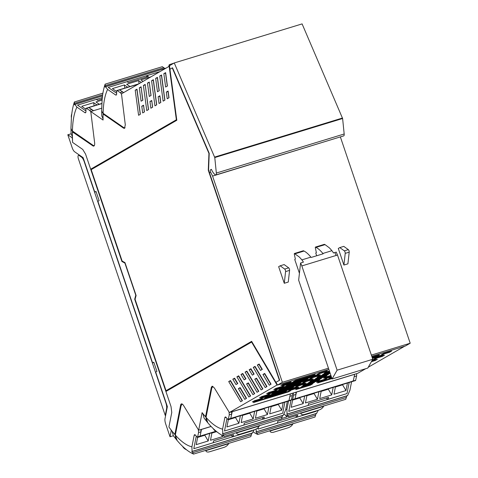 <?xml version="1.0" encoding="UTF-8"?>
<svg xmlns="http://www.w3.org/2000/svg" width="478" height="478" viewBox="0 0 478 478"><rect width="100%" height="100%" fill="white"/><g stroke="black" fill="none" stroke-linecap="round" stroke-linejoin="round"><path stroke-width="0.72" d="M344.321 250.848L339.786 247.586L338.287 248.452L343.909 265.051L345.224 253.37A1.601 0.574 -107 0 0 344.321 250.848L348.319 249.63A1.601 0.574 73 0 1 349.215 252.151L347.906 263.832L343.909 265.051M339.786 247.586L343.778 246.367L348.319 249.63M340.342 136.905L212.573 176.083L210.637 172.194A1.601 0.574 73 0 1 210.434 169.887L211.401 169.332A9.596 3.454 73 0 0 215.046 174.566A3.215 1.159 73 0 0 215.859 174.936L343.694 135.883A3.215 1.159 73 0 0 344.178 133.995L342.612 118.508L214.777 157.561L216.343 173.048A3.215 1.159 73 0 1 215.859 174.936M214.777 157.561L174.261 62.953L302.096 23.9L342.612 118.508M174.261 62.953L169.505 65.701L169.977 69.214M371.364 355.088L410.196 343.222L405.38 346L371.765 356.271M328.846 369.38L277.551 385.053L275.925 382.31M328.446 368.197L282.367 382.281L277.551 385.053M104.473 114.254L103.804 114.463L123.539 128.134L124.489 128.373L125.302 124.842L121.478 93.831L169.164 66.328L176.364 119.793L90.677 169.206L85.568 154.107L121.908 261.472L122.195 261.382L90.963 169.122L176.723 119.661M122.195 261.382L125.099 262.978M136.027 295.261L134.975 299.138L166.183 391.333M251.667 341.388L166.021 390.705L251.637 341.328L275.908 382.316L279.672 380.219L208.569 170.144L208.283 170.234L208.94 153.42L172.247 67.906L172.534 67.816L209.227 153.33L208.569 170.144M166.021 390.705L135.077 299.288L136.111 295.5L124.973 262.607L122.135 261.054L91.19 169.636L176.806 120.259L169.935 69.238L172.247 67.906M275.908 382.316L279.391 380.309L208.283 170.234M280.15 265.81L278.65 266.67L284.273 283.275L285.587 271.588A1.601 0.574 -107 0 0 284.685 269.066L280.15 265.81L284.141 264.585L288.682 267.847L284.685 269.066M284.273 283.275L288.27 282.05L289.584 270.369A1.601 0.574 -107 0 0 288.682 267.847M282.367 382.281L212.573 176.083M410.196 343.222L340.402 137.025M315.289 247.628L316.376 252.683L315.755 253.035L316.681 255.766M322.859 253.465A38.377 13.814 73 0 0 320.176 250.49A38.377 13.814 73 0 0 316.012 247.395L315.438 247.102L324.472 244.348L324.317 244.873L324.472 244.348L325.046 244.634L329.205 247.729A38.377 13.814 -107 0 1 331.887 250.705L322.859 253.465A7.995 2.88 73 0 1 323.14 253.794L311.16 257.451A7.995 2.88 -107 0 0 310.873 257.128L301.845 259.889A38.377 13.814 -107 0 0 299.162 256.907L294.424 253.525L303.315 250.813M301.845 259.889A7.995 2.88 -107 0 1 302.711 261A7.995 2.88 -107 0 1 303.393 262.147L300.584 263.008L298.654 280.174L332.096 378.982L367.761 368.084L372.786 359.277L337.504 255.037L336.249 252.109L333.441 252.97A7.995 2.88 -107 0 0 332.754 251.816A7.995 2.88 -107 0 0 331.887 250.705M294.275 254.051L295.362 259.1L294.741 259.458L299.425 273.296M337.504 255.037L301.833 265.935A7.995 2.88 -107 0 0 300.584 263.008M372.786 359.277L337.115 370.175L332.096 378.982M301.833 265.935L337.115 370.175M310.873 257.128A38.377 13.814 -107 0 0 308.19 254.153A38.377 13.814 -107 0 0 304.032 251.052L303.458 250.765M229.35 412.52L214.359 387.951L212.107 386.188L211.306 387.431L205.761 415.687A2.396 0.86 -107 0 1 205.665 415.98L204.739 415.86A82.509 29.702 -107 0 1 202.104 412.639L198.651 430.224L183.66 405.655A5.599 2.014 -107 0 0 181.407 403.892A5.599 2.014 -107 0 0 180.612 405.135L175.067 433.391L174.721 433.922L174.046 433.564A82.545 29.714 73 0 1 168.919 426.997L171.769 412.46L171.028 406.587L165.92 391.488L251.601 342.069L277.037 385.017L229.35 412.52L357.753 373.294L365.682 368.717M198.651 430.224L211.073 426.43M205.665 415.98L206.323 415.944M368.245 367.241L404.729 346.197M242.436 400.701L230.492 380.53L228.711 381.558L240.661 401.729L242.436 400.701M252.934 394.649L246.57 383.906L248.345 382.884L254.708 393.627L252.934 394.649M248.841 397.009L236.897 376.837L238.671 375.816L250.615 395.987L248.841 397.009M244.754 399.369L238.391 388.626L240.165 387.604L246.529 398.341L244.754 399.369M252.36 375.14L249.169 369.757L250.944 368.735L254.135 374.119L252.36 375.14M244.174 379.861L240.99 374.477L242.764 373.455L245.949 378.839L244.174 379.861M237.769 383.559L235.995 384.581L232.804 379.197L234.579 378.17L237.769 383.559M262.314 369.398L259.124 364.015L257.337 365.049L260.528 370.432L262.314 369.398M271.068 384.192L264.704 373.449L262.93 374.471L269.293 385.214L271.068 384.192M246.851 371.095L245.077 372.117L257.021 392.289L258.795 391.267L246.851 371.095M256.531 378.164L254.756 379.191L261.113 389.929L262.888 388.907L256.531 378.164M255.037 366.375L253.262 367.397L265.206 387.568L266.981 386.547L255.037 366.375M277.037 385.017L277.455 384.892M274.79 390.245L276.905 389.02L312.146 378.259L310.025 379.478L274.79 390.245M295.29 380.5L315.175 374.423L313.06 375.648L293.175 381.725L295.29 380.5M319.262 373.181L317.141 374.399L325.327 371.896L327.448 370.677L319.262 373.181M283.024 384.252L280.903 385.471L289.088 382.968L291.21 381.749L283.024 384.252M284.506 392.115L286.621 390.896L266.736 396.967L264.621 398.192L284.506 392.115L284.243 391.619M260.534 399.441L252.348 401.938L254.469 400.719L262.655 398.216L260.534 399.441L260.277 398.945M320.308 374.794L312.122 377.297L310.001 378.516L318.187 376.013L320.308 374.794M313.168 378.911L304.982 381.414L302.867 382.633L311.053 380.13L313.168 378.911M306.028 383.027L297.842 385.531L295.727 386.75L303.912 384.252L306.028 383.027M305.92 379.765L308.035 378.54L288.15 384.617L286.035 385.842L305.92 379.765L305.657 379.269M298.78 383.882L300.901 382.657L281.016 388.734L278.895 389.958L298.78 383.882L298.523 383.386M291.64 387.999L293.761 386.774L273.876 392.85L271.755 394.075L291.64 387.999L291.383 387.503M281.948 387.084L284.069 385.865L275.884 388.369L273.763 389.588L281.948 387.084L281.691 386.594M274.814 391.201L276.929 389.982L268.744 392.486L266.628 393.705L274.814 391.201L274.551 390.711M267.674 395.318L269.789 394.099L261.603 396.603L259.488 397.821L267.674 395.318L267.411 394.828M295.751 387.712L297.866 386.493L262.631 397.254L260.51 398.479L295.751 387.712L295.488 387.216M302.885 383.595L305.006 382.376L269.765 393.137L267.65 394.362L302.885 383.595L302.628 383.099M317.165 375.361L319.28 374.143L284.046 384.904L281.924 386.128L317.165 375.361L316.902 374.866M288.61 391.829L290.726 390.61L255.491 401.371L253.37 402.596L288.61 391.829L288.348 391.333M298.893 387.144L290.708 389.648L288.587 390.867L296.772 388.369L298.893 387.144M372.476 359.826L376.347 358.643L372.075 360.52M372.033 357.054L379.377 354.813L377.262 356.032L372.207 357.574M383.464 353.565L381.342 354.784L389.528 352.286L391.649 351.061L383.464 353.565M331.487 377.184L328.822 378.576L331.666 377.704M324.735 379.825L316.55 382.322L318.671 381.103L326.856 378.6L324.735 379.825L324.478 379.329M384.509 355.178L376.323 357.681L374.202 358.9L382.394 356.403L384.509 355.178M374.991 360.024L375.254 360.52L377.369 359.295L371.806 360.998M375.254 360.52L371.406 361.691M330.895 375.433L325.805 376.987L323.69 378.206L331.069 375.953M331.194 376.311L326.833 377.644L324.711 378.863L331.368 376.831M372.505 358.452L381.366 355.746L383.481 354.527L372.332 357.932M331.786 378.062L319.692 381.761L317.577 382.98L331.959 378.582M329.587 371.567L324.269 373.187L326.39 371.968L329.408 371.048M329.706 371.92L324.532 373.503L322.417 374.722L329.886 372.446M326.599 375.379L328.721 374.16L317.392 377.62L315.277 378.839L326.599 375.379L326.343 374.889M319.465 379.496L321.58 378.277L310.258 381.737L308.137 382.956L319.465 379.496L319.202 379.006M312.325 383.613L314.44 382.394L303.118 385.854L301.003 387.072L312.325 383.613L312.062 383.123M330.005 372.798L319.25 376.084L317.135 377.309L330.179 373.318M324.741 376.915L326.862 375.696L312.11 380.201L309.995 381.426L324.741 376.915L324.484 376.425M317.607 381.032L319.722 379.813L304.976 384.318L302.855 385.543L317.607 381.032L317.344 380.542M310.467 385.149L312.582 383.93L297.836 388.435L295.715 389.66L310.467 385.149L310.204 384.659M251.601 342.069L252.002 341.949M242.167 400.857L230.426 381.032L228.711 381.558M254.439 393.776L248.285 383.386L246.57 383.906M250.347 396.137L238.606 376.311L236.897 376.837M246.26 398.497L240.105 388.106L238.391 388.626M253.866 374.274L250.884 369.237L249.169 369.757M245.686 378.994L242.699 373.951L240.99 374.477M237.5 383.709L234.519 378.672L232.804 379.197M259.333 364.361L259.052 364.523L262.034 369.56M259.052 364.523L257.337 365.049M264.908 373.796L264.645 373.951L270.799 384.348M264.645 373.951L262.93 374.471M247.06 371.442L245.077 372.117M258.532 391.422L246.791 371.597M256.734 378.51L254.756 379.191M262.619 389.062L256.465 378.666M255.24 366.722L253.262 367.397M266.712 386.702L254.971 366.877M309.762 378.982L310.025 379.478M312.797 375.152L313.06 375.648M325.07 371.406L325.327 371.896M288.832 382.478L289.088 382.968M317.93 375.523L318.187 376.013M310.79 379.64L311.053 380.13M303.649 383.756L303.912 384.252M296.515 387.873L296.772 388.369M373.963 359.366L374.226 359.862M376.999 355.536L377.262 356.032M389.271 351.79L389.528 352.286M382.131 355.907L382.394 356.403M381.103 355.25L381.366 355.746M121.908 261.472L124.901 263.109L135.776 295.231L134.688 299.222L171.028 406.587L171.769 412.46L168.919 426.997A82.545 29.714 73 0 0 169.768 428.174A1.601 0.574 73 0 1 169.768 428.174A82.515 29.702 73 0 0 170.777 429.531L170.777 429.531A0.962 0.347 73 0 1 171.166 430.959L170.031 436.767L165.645 423.813A5.599 2.014 73 0 1 165 418.674L167.372 406.581L155.703 372.111L156.927 371.406L153.808 362.193L152.584 362.898L97.894 201.322L99.119 200.617L96 191.409L94.775 192.114L83.106 157.638L74.658 151.789A5.599 2.014 73 0 1 72.184 147.702L67.804 134.754L71.855 137.562A0.962 0.347 73 0 1 72.405 138.901A82.515 29.702 73 0 0 72.489 140.777A1.601 0.574 73 0 0 72.495 140.783A82.545 29.714 73 0 0 72.584 142.402L82.742 149.435L85.568 154.107L82.742 149.435L72.584 142.402L72.321 133.033L73.779 131.958M73.552 131.803L72.698 132.059L92.846 145.838A5.599 2.014 -107 0 0 93.79 146.077A5.599 2.014 -107 0 0 94.602 142.54L90.778 111.535L103.063 120.044L103.015 115.329L103.397 114.362L104.246 114.099M101.683 108.201L90.778 111.535M157.435 77.364L155.661 78.386L157.465 91.758L159.24 90.73L157.435 77.364M149.256 82.079L151.054 95.451L149.279 96.472L147.481 83.106L149.256 82.079M151.735 100.488L152.637 107.192L150.863 108.213L149.961 101.509L151.735 100.488M145.163 84.439L148.544 109.552L146.77 110.573L143.388 85.466L145.163 84.439M141.076 86.799L142.874 100.171L141.1 101.193L139.301 87.821L141.076 86.799M144.458 111.912L142.683 112.933L141.781 106.23L143.555 105.208L144.458 111.912M136.983 89.159L135.208 90.181L138.59 115.294L140.365 114.272L136.983 89.159M163.84 73.672L165.639 87.038L167.414 86.016L165.615 72.644L163.84 73.672L165.549 73.146L167.294 86.088M166.314 92.081L167.216 98.785L169.003 97.751L168.101 91.047L166.314 92.081L168.023 91.555L168.871 97.829M153.348 79.724L151.574 80.746L154.956 105.853L156.73 104.831L153.348 79.724M159.915 95.767L158.14 96.789L159.043 103.493L160.817 102.471L159.915 95.767M161.528 75.004L159.754 76.026L163.135 101.139L164.91 100.111L161.528 75.004M169.571 66.203L169.164 66.328M157.495 77.794L155.661 78.386M157.376 77.86L159.12 90.802M149.315 82.509L150.934 95.522M149.196 82.58L147.481 83.106M151.795 100.918L152.518 107.263M151.669 100.989L149.961 101.509M145.222 84.869L148.425 109.623M145.103 84.941L143.388 85.466M141.13 87.229L142.755 100.237M141.01 87.301L139.301 87.821M143.609 105.638L144.338 111.977M143.49 105.704L141.781 106.23M137.043 89.589L135.208 90.181M136.917 89.661L140.245 114.338M153.402 80.155L151.574 80.746M153.283 80.22L156.605 104.903M159.975 96.198L158.14 96.789M159.855 96.269L160.698 102.543M161.588 75.434L159.754 76.026M161.462 75.506L164.791 100.183M297.394 417.013L258.006 429.089L258.353 427.344L258.006 429.089L277.413 423.161L277.796 421.214L297.77 415.107L297.388 417.055L316.221 411.301L316.311 410.841L316.221 411.301L297.394 417.013A86.028 30.968 73 0 1 296.085 416.553L296.246 415.573M286.878 415.944L286.669 417.007L281.942 418.447M286.669 417.007L285.629 415.257M253.161 431.921A92.744 33.382 -107 0 0 257.767 434.466L314.99 417.031L316.006 413.649M257.767 434.466L256.895 433.122L315.731 415.143M256.895 433.122C256.053 432.166 255.855 431.724 256.31 431.795L256.077 431.712M318.318 410.232L316.561 413.386L256.31 431.795L256.083 429.071M270.094 431.013L292.763 424.088A4.798 2.504 149.4 0 1 288.085 427.792L273.822 432.148A4.798 2.504 -30.6 0 1 270.279 431.61A4.798 2.504 -30.6 0 1 270.094 431.013L270.136 430.493M292.763 424.088L292.966 423.52M328.171 399.285L288.784 411.361L290.959 400.289L288.784 411.361L308.185 405.434L308.567 403.486L328.541 397.379L328.159 399.327L346.992 393.579L349.167 382.508L346.992 393.579L328.171 399.285A86.028 30.968 73 0 1 326.862 398.825L327.024 397.845M295.966 394.47L293.546 395.204L292.632 399.512A1.601 0.574 73 0 1 292.405 399.847L294.824 399.112A1.601 0.574 -107 0 0 295.046 398.772A1.601 0.574 73 0 1 294.962 398.999A1.601 0.574 73 0 1 294.824 399.112L353.033 381.325A1.601 0.574 -107 0 0 353.26 380.99L354.682 374.304L296.468 392.091L295.046 398.772L295.966 394.47L295.876 392.199M352.555 381.062L353.26 380.99L354.174 376.682L356.594 375.947A3.836 1.38 -107 0 0 356.504 373.677M347.452 383.033L345.976 390.562L339.129 392.653L333.991 394.219L335.472 386.69M333.184 387.389L331.708 394.918L319.722 398.58L321.204 391.052M318.922 391.751L317.44 399.279L305.46 402.942L306.936 395.408M304.653 396.107L303.177 403.635L295.183 406.079L291.192 407.298L292.667 399.769M345.976 390.562L342.583 384.826L335.407 387.019M303.177 403.635L299.778 397.905L292.602 400.098M317.44 399.279L314.046 393.543L306.87 395.736M331.708 394.918L328.314 389.188L321.138 391.38M292.405 399.847A1.601 0.574 73 0 1 291.933 399.584L291.556 399.13M285.772 409.21L286.872 409.509L288.539 401.03M293.546 395.204L293.456 392.934M283.89 414.163A92.744 33.382 -107 0 0 288.539 416.738L345.767 399.303L346.783 395.921M288.539 416.738L287.672 415.394L346.508 397.415M287.672 415.394C286.824 414.438 286.633 413.996 287.087 414.067L286.854 413.984M351.581 381.767L349.92 390.245L347.637 395.545L287.087 414.067L286.872 409.509M353.033 381.325L355.453 380.59A1.601 0.574 -107 0 0 355.674 380.249L356.594 375.947M300.865 413.285L323.54 406.36A4.798 2.504 149.4 0 1 318.862 410.064L304.594 414.42A4.798 2.504 -30.6 0 1 301.05 413.882A4.798 2.504 -30.6 0 1 300.865 413.285L300.913 412.765M323.54 406.36L323.737 405.792M182.566 446.333A9.596 3.454 73 0 1 182.954 446.948L183.002 447.02A7.146 5.527 11.1 0 0 186.444 449.708M172.05 431.156L173.406 435.793A27.079 14.125 -30.6 0 0 173.604 436.061L176.257 439.449A92.744 33.382 -107 0 0 177.093 440.459L175.342 435.076L172.54 431.765M233.192 436.629L193.805 448.705L196.279 436.109L193.805 448.705L213.212 442.771L213.594 440.824L233.569 434.723L233.186 436.671L252.02 430.917L252.109 430.457L252.02 430.917L233.192 436.629A86.028 30.968 73 0 1 231.884 436.169L232.045 435.189M175.51 434.233L175.145 433.797M211.127 426.49L201.495 429.429L200.073 436.115L200.987 431.807L198.567 432.548L197.653 436.85A1.601 0.574 73 0 1 197.432 437.191L199.846 436.45A1.601 0.574 -107 0 0 200.073 436.115A1.601 0.574 73 0 1 199.983 436.342A1.601 0.574 73 0 1 199.846 436.45L216.086 431.491M222.664 435.619L222.467 436.617L210.481 440.28L211.957 432.751M209.675 433.45L208.199 440.979L196.213 444.642L197.689 437.113M208.199 440.979L204.805 435.243L197.629 437.436M222.467 436.617L221.493 434.974M216.45 431.688L211.897 433.08M197.432 437.191A1.601 0.574 73 0 1 196.954 436.928L195.55 435.225A3.197 1.153 -107 0 0 194.6 434.693A3.197 1.153 -107 0 0 194.146 435.404L195.377 435.028M200.987 431.807L200.897 429.537M182.249 404.059L181.114 405.667L175.342 435.076C181.21 441.672 186.731 445.598 191.899 446.852L194.146 435.404M198.567 432.548L198.358 429.746M175.342 435.076A27.957 14.585 149.4 0 0 177.093 440.459A92.744 33.382 -107 0 0 193.566 454.082L250.789 436.647L251.804 433.259M193.566 454.082L192.694 452.738L251.53 434.759M192.694 452.738C191.851 451.782 191.654 451.34 192.108 451.411L191.875 451.328M254.117 429.847L252.36 433.002L192.108 451.411L191.899 446.852M205.893 450.629L228.562 443.704A4.798 2.504 149.4 0 1 223.883 447.408L209.621 451.764A4.798 2.504 -30.6 0 1 206.078 451.226A4.798 2.504 -30.6 0 1 205.893 450.629L205.934 450.109M228.562 443.704L228.759 443.136M213.26 428.629A9.596 3.454 73 0 1 213.654 429.244L213.696 429.316A7.146 5.527 11.1 0 0 217.137 432.004M202.75 413.452L204.1 418.089A27.079 14.125 -30.6 0 0 204.297 418.364L206.95 421.745A92.744 33.382 -107 0 0 207.793 422.755L206.042 417.372L203.24 414.067M263.892 418.925L224.505 431.001L226.972 418.405L224.505 431.001L243.905 425.073L244.288 423.126L264.262 417.019L263.88 418.967L282.713 413.213L284.888 402.147L282.713 413.213L263.892 418.925A86.028 30.968 73 0 1 262.583 418.465L262.745 417.485M206.203 416.529L205.839 416.093M231.687 414.109L229.267 414.844L228.353 419.152A1.601 0.574 73 0 1 228.126 419.487L230.545 418.746A1.601 0.574 -107 0 0 230.766 418.411A1.601 0.574 73 0 1 230.683 418.638A1.601 0.574 73 0 1 230.545 418.746L288.754 400.964A1.601 0.574 -107 0 0 288.975 400.624L290.397 393.944L232.189 411.731L230.766 418.411L231.687 414.109L231.597 411.833M288.276 400.701L288.975 400.624L289.895 396.322L292.309 395.581A3.836 1.38 -107 0 0 292.225 393.31M283.173 402.667L281.697 410.202L269.712 413.858L271.187 406.33M268.905 407.029L267.429 414.557L255.443 418.22L256.919 410.692M254.637 411.385L253.161 418.919L241.175 422.576L242.657 415.047M240.374 415.746L238.892 423.275L230.904 425.719L226.913 426.938L228.388 419.409M281.697 410.202L278.298 404.466L271.128 406.659M238.892 423.275L235.499 417.539L228.323 419.732M253.161 418.919L249.767 413.183L242.591 415.376M267.429 414.557L264.035 408.821L256.859 411.014M228.126 419.487A1.601 0.574 73 0 1 227.648 419.224L226.249 417.521A3.197 1.153 -107 0 0 225.293 416.989A3.197 1.153 -107 0 0 224.839 417.7L226.07 417.324M212.949 386.355L211.814 387.963L206.042 417.372C211.909 423.968 217.424 427.894 222.593 429.148L224.839 417.7M229.267 414.844L229.058 412.048M206.042 417.372A27.957 14.585 149.4 0 0 207.793 422.755A92.744 33.382 -107 0 0 224.26 436.378L281.482 418.943L282.498 415.561M224.26 436.378L223.387 435.034L282.229 417.055M223.387 435.034C222.545 434.078 222.348 433.636 222.802 433.707L222.575 433.624M287.302 401.406L285.641 409.885L283.352 415.185L222.802 433.707L222.593 429.148M288.754 400.964L291.174 400.223A1.601 0.574 -107 0 0 291.395 399.889L292.309 395.581M236.586 432.925L259.261 426A4.798 2.504 149.4 0 1 254.583 429.704L240.315 434.06A4.798 2.504 -30.6 0 1 236.771 433.522A4.798 2.504 -30.6 0 1 236.586 432.925L236.628 432.405M259.261 426L259.458 425.432M168.68 66.603A92.744 33.382 73 0 1 169.29 64.679L173.956 63.132M169.332 64.578L169.302 66.287M71.79 113.836A7.146 6.065 124.7 0 0 71.318 117.062L71.324 117.146A9.596 3.454 73 0 1 71.389 117.678M67.804 134.754L71.085 133.858M71.091 133.511L72.435 136.845M73.08 131.474L73.08 131.946M70.971 127.608L70.971 127.686A27.957 10.821 -7.7 0 0 72.429 131.026L72.405 132.424M74.532 104.784L74.813 104.347L76.904 107.12L84.899 112.659A3.197 1.153 73 0 0 85.443 112.796A3.197 1.153 73 0 0 85.95 111.422L85.932 108.924A1.601 0.574 73 0 1 86.183 108.237A1.601 0.574 73 0 1 86.44 108.297L89.5 110.31L91.913 109.57L88.86 107.556A1.601 0.574 73 0 0 88.603 107.496L93.604 110.681M102.083 97.649L77.514 105.124L85.944 110.968L77.514 105.124L96.347 99.37L97.709 100.314L101.993 99.006M85.932 109.247L81.696 106.313L93.682 102.656L94.106 105.817M96.98 104.939L93.682 102.656M99.263 104.24L95.964 101.957L102.071 100.093M70.971 127.632A27.957 10.821 -7.7 0 0 70.971 127.686L71.449 116.973A92.744 33.382 73 0 1 74.389 101.999L102.919 93.156M94.405 145.437A7.033 2.533 73 0 1 94.16 145.557A7.033 2.533 73 0 1 92.971 145.258L72.429 131.026C72.644 120.916 74.132 112.945 76.904 107.12M91.913 109.57A3.836 1.38 73 0 1 92.971 110.86M74.431 101.892L74.431 103.344C74.335 104.604 74.419 104.987 74.676 104.479L102.519 95.881M89.5 110.31A3.836 1.38 73 0 1 90.862 112.216M102.483 96.132A7.146 6.065 124.7 0 0 102.011 99.358L102.023 99.448A9.596 3.454 73 0 1 102.083 99.974M101.778 116.058L101.665 109.904M101.784 115.807L103.129 119.142M147.045 75.59L160.046 71.586L147.015 75.566L148.377 76.51L128.403 82.61L127.04 81.666L108.207 87.42L116.644 93.264L108.207 87.42L147.045 75.59A86.028 30.968 -107 0 0 146.447 77.095M103.78 113.77L103.78 114.242M101.665 109.928A27.957 10.821 -7.7 0 0 101.665 109.982A27.957 10.821 -7.7 0 0 103.123 113.322L103.099 114.72M105.232 87.086L105.507 86.643L107.598 89.416L115.598 94.955A3.197 1.153 73 0 0 116.136 95.092A3.197 1.153 73 0 0 116.644 93.718L116.626 91.22A1.601 0.574 73 0 1 116.883 90.533A1.601 0.574 73 0 1 117.14 90.593L120.193 92.607L122.613 91.866L119.56 89.852A1.601 0.574 73 0 0 119.297 89.792L123.671 92.565M116.626 91.549L112.396 88.615L124.376 84.953L124.806 88.113M127.674 87.235L124.376 84.953M129.956 86.536L126.658 84.253L138.644 80.591L139.062 83.686M141.273 82.413L138.644 80.591M143.065 81.379L140.926 79.892L150.946 76.833M164.749 68.485L162.359 66.675L105.166 84.146L105.124 85.64C105.035 86.9 105.112 87.283 105.375 86.775L165.92 68.199M101.665 109.982L102.143 99.269A92.744 33.382 73 0 1 105.088 84.295L105.13 84.188M125.099 127.734A7.033 2.533 73 0 1 124.86 127.853A7.033 2.533 73 0 1 123.665 127.554L103.123 113.322C103.338 103.212 104.831 95.247 107.598 89.416M122.613 91.866A3.836 1.38 73 0 1 123.402 92.72M120.193 92.607A3.836 1.38 73 0 1 121.561 94.513M96.102 191.708L94.775 192.114M152.584 362.898L153.91 362.497M170.031 436.767L173.371 435.745M78.428 155.338A3.197 1.153 -107 0 0 78.428 158.947L165.257 415.466L166.589 408.678A6.393 2.3 -107 0 0 166.649 406.473A6.393 2.3 -107 0 0 165.848 402.805L84.253 161.743A6.393 2.3 -107 0 0 81.427 157.077L79.055 155.434A3.197 1.153 -107 0 0 78.517 155.296A3.197 1.153 -107 0 0 78.428 155.338M165.257 415.466L165.651 415.346M345.224 253.37L349.215 252.151M209.412 172.546L210.637 172.194M210.434 169.887L211.503 169.559M216.343 173.048L344.178 133.995M214.652 157.083L342.487 118.024M285.587 271.588L289.584 270.369M336.076 255.473A7.995 2.88 -107 0 0 334.821 252.545M316.012 247.395L325.046 244.634M304.032 251.052L294.998 253.812M212.035 387.21L211.306 387.431M205.761 415.687L206.412 415.49M175.713 433.193L175.067 433.391M180.612 405.135L181.341 404.908M123.539 128.134L124.388 127.877M93.694 145.581L92.846 145.838M355.674 380.249L292.632 399.512M215.793 431.311L197.653 436.85M291.395 399.889L228.353 419.152M86.44 108.297L101.838 103.595M85.813 112.378L84.899 112.659M102.68 94.71L74.431 103.344M117.14 90.593L138.297 84.128M116.507 94.674L115.598 94.955M163.966 67.661L105.124 85.64M71.855 137.562L72.357 137.407M171.166 430.959L171.751 430.786M79.659 155.248L79.055 155.434M82.031 156.892L81.427 157.077M166.983 408.559L166.589 408.678M315.361 247.096L324.389 244.336M303.375 250.753L294.346 253.513M175.623 433.648L174.721 433.922M270.279 431.61L269.819 430.833M316.699 413.434L256.441 431.843M301.05 413.882L300.59 413.106M347.476 395.706L287.218 414.115M206.078 451.226L205.618 450.449M252.498 433.05L192.24 451.459M236.771 433.522L236.311 432.745M283.197 415.346L222.939 433.755M70.971 127.686L71.091 133.852M86.183 108.237L101.844 103.451M74.759 104.3L102.525 95.821M116.883 90.533L138.805 83.835M105.459 86.596L165.741 68.181M79.354 155.039L78.517 155.296"/></g></svg>
